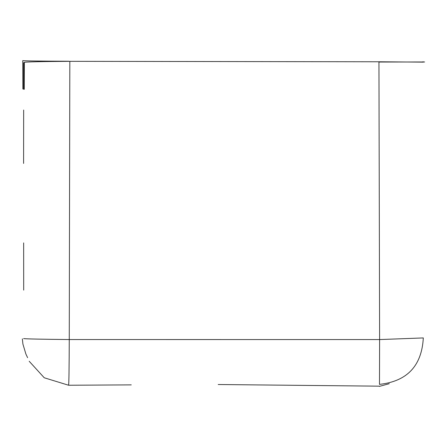 <?xml version="1.0" encoding="UTF-8"?>
<svg xmlns="http://www.w3.org/2000/svg" width="447" height="447" viewBox="0 0 447 447"><rect width="100%" height="100%" fill="white"/><g stroke="black" fill="none" stroke-linecap="round" stroke-linejoin="round"><path stroke-width="0.67" d="M131.262 384.873L68.62 385.247L44.242 377.771L29.189 361.265M24.25 89.322L24.356 62.312C26.814 61.854 41.973 61.53 69.827 61.334L69.263 339.552L379.609 339.569L379.486 384.381C407.15 381.352 421.761 365.869 423.315 337.932L379.609 339.569L378.95 61.775L423.354 62.139M69.827 61.334L378.95 61.775M22.853 89.048L22.747 60.613C24.965 60.943 40.314 61.15 68.804 61.239M68.62 385.247C68.95 382.481 69.162 367.25 69.263 339.552C41.185 339.262 25.971 338.943 23.613 338.591M27.608 357.684L25.887 354.03L22.903 344.022L22.35 338.876M218.209 384.515L379.358 386.169M379.386 386.387L389.248 383.699M423.086 62.133L423.086 61.686M23.652 62.636L24.35 62.63M378.95 62.038L424.65 61.977M23.786 89.026L23.859 62.63M23.652 242.894L23.691 290.114M23.657 89.316L23.624 63.094M23.663 110.04L23.596 163.434"/></g></svg>
